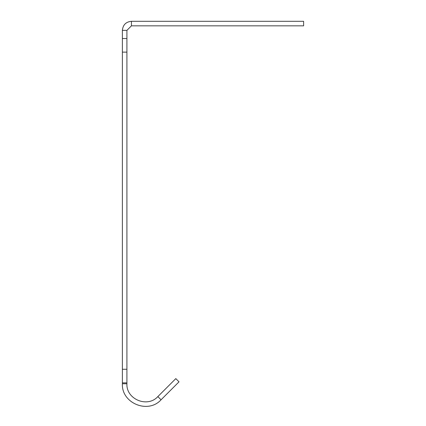 <?xml version="1.0" encoding="UTF-8"?>
<svg xmlns="http://www.w3.org/2000/svg" width="426" height="426" viewBox="0 0 426 426"><rect width="100%" height="100%" fill="white"/><g stroke="black" fill="none" stroke-linecap="round" stroke-linejoin="round"><path stroke-width="0.64" d="M179.016 381.829L161.055 399.79L157.854 396.585L175.816 378.623L179.016 381.829M161.055 399.79C148.078 414.242 121.335 403.166 122.384 383.767L122.384 30.363L126.911 30.363L126.911 52.116L122.384 52.116M122.384 369.267L126.911 369.267L126.911 383.767C126.075 399.29 147.471 408.151 157.854 396.585M126.911 383.767L122.384 383.767M122.384 38.521L126.911 38.521M126.911 369.267L126.911 52.116M122.384 30.363C122.922 24.857 125.942 21.838 131.442 21.3L303.616 21.3L303.616 25.832L131.442 25.832L131.442 21.3M126.911 30.363L131.442 25.832M126.911 382.862L122.384 382.862"/></g></svg>
